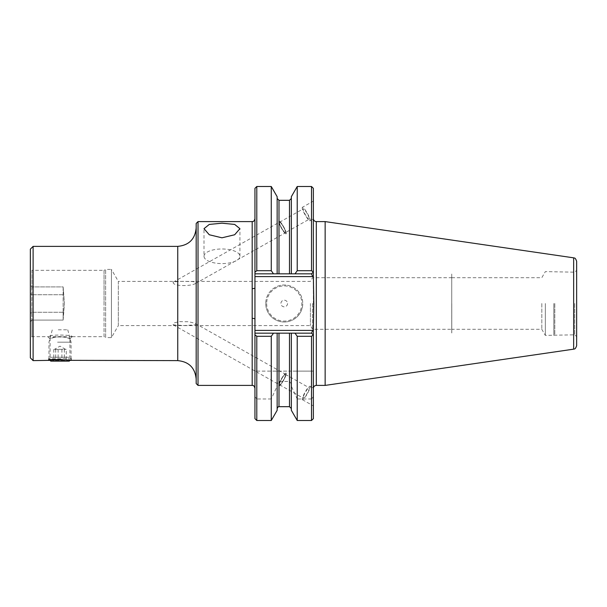 <?xml version="1.0" encoding="UTF-8"?>
<svg xmlns="http://www.w3.org/2000/svg" width="607" height="607" viewBox="0 0 607 607"><rect width="100%" height="100%" fill="white"/><g stroke="black" fill="none" stroke-linecap="round" stroke-linejoin="round"><path stroke-width="0.46" stroke-dasharray="3.04 2.28" d="M54.736 349.344L66.239 349.344L54.736 349.344M50.798 361.135L69.228 361.135M62.468 359.291L48.962 359.291L62.468 359.291M58.295 329.806L67.756 329.806L58.295 329.806M57.559 342.189L71.072 342.189L57.559 342.189M66.239 361.135L53.788 361.135L66.239 361.135L66.239 349.344M61.899 349.344L61.899 361.135M55.677 349.344L55.677 361.135M53.788 349.344L53.788 361.135M58.128 349.344L58.128 361.135M64.35 349.344L64.35 361.135M71.436 360.619L71.436 358.775L69.926 357.257L50.108 357.257L69.926 357.257L69.926 338.987L72.248 336.665C72.332 334.548 47.672 334.548 47.786 336.665L72.248 336.665L69.926 338.987C71.057 336.597 49.964 336.081 50.108 338.987L50.108 357.257L48.59 358.775L48.59 360.619M254.948 288.264L254.948 318.736M69.926 338.987C69.775 338.289 66.413 337.469 59.843 336.536C53.818 337.416 50.571 338.236 50.108 338.987L47.786 336.665L31.943 336.665L31.943 320.086L63.143 320.086L63.143 289.16L63.143 317.84L64.433 303.5L63.143 286.914L31.943 286.914L63.143 286.914L64.433 303.5L63.143 320.086L63.143 312.279L63.143 320.086L31.943 320.086L31.943 336.665L30.35 337.583L30.35 321.748L31.822 320.018L31.822 312.279L31.943 320.086L30.35 321.748L30.35 285.252L31.822 286.982L31.822 312.279L31.943 286.914L31.943 270.335L30.35 269.417L30.35 285.252L30.35 269.417M196.175 383.556L196.175 223.444M198.019 221.601L198.019 385.399M286.147 374.671A7.367 1.297 -60.5 0 1 282.521 382.107A7.367 1.297 -60.5 0 1 278.901 385.999A7.367 1.297 -60.5 0 1 278.901 384.504A7.367 1.297 119.5 0 1 282.521 377.061A7.367 1.297 119.5 0 1 286.147 373.168A7.367 1.297 119.5 0 1 286.147 374.671M278.871 384.481A7.367 1.297 119.5 0 0 278.871 385.984A7.367 1.297 119.5 0 0 282.49 382.091A7.367 1.297 119.5 0 0 286.117 374.648A7.367 1.297 119.5 0 0 286.117 373.146A7.367 1.297 119.5 0 0 282.49 377.046A7.367 1.297 119.5 0 0 278.871 384.481M303.28 396.948A5.971 1.055 119.5 0 0 303.28 398.162A5.971 1.055 119.5 0 0 306.216 395.005A5.971 1.055 119.5 0 0 309.153 388.973A5.971 1.055 -60.5 0 0 309.153 387.759A5.971 1.055 -60.5 0 0 306.216 390.916A5.971 1.055 -60.5 0 0 303.28 396.948M285.457 375.596A5.971 1.055 -60.5 0 1 282.521 381.628A5.971 1.055 -60.5 0 1 279.584 384.785A5.971 1.055 -60.5 0 1 279.584 383.571A5.971 1.055 -60.5 0 1 282.521 377.539A5.971 1.055 -60.5 0 1 285.457 374.382A5.971 1.055 -60.5 0 1 285.457 375.596M313.356 389.686L313.356 405.878L313.356 389.686M302.407 398.124A7.739 1.366 119.5 0 0 302.407 399.702A7.739 1.366 119.5 0 0 306.216 395.605A7.739 1.366 119.5 0 0 310.018 387.797A7.739 1.366 119.5 0 0 310.018 386.219A7.739 1.366 119.5 0 0 306.216 390.316A7.739 1.366 119.5 0 0 302.407 398.124M279.501 383.624A6.078 1.07 119.5 0 0 279.501 384.861A6.078 1.07 119.5 0 0 282.49 381.644A6.078 1.07 119.5 0 0 285.48 375.513A6.078 1.07 119.5 0 0 285.48 374.269A6.078 1.07 119.5 0 0 282.49 377.486A6.078 1.07 119.5 0 0 279.501 383.624M195.712 323.584L195.712 324.828L184.179 325.557L173.177 324.828L173.177 323.584L174.452 322.818L179.186 321.627L188.519 321.748L194.779 323.159L285.48 374.269M286.117 233.854L286.147 233.832A7.367 1.297 -119.5 0 0 283.651 226.775A7.367 1.297 -119.5 0 0 278.901 221.001L278.871 221.016A7.367 1.297 60.5 0 1 283.621 226.798A7.367 1.297 60.5 0 1 286.117 233.854A7.367 1.297 60.5 0 1 281.36 228.073A7.367 1.297 60.5 0 1 278.871 221.016M285.457 232.618A5.971 1.055 -119.5 0 0 283.439 226.897A5.971 1.055 -119.5 0 0 279.584 222.215A5.971 1.055 -119.5 0 0 281.61 227.936A5.971 1.055 -119.5 0 0 285.457 232.618L309.153 219.241A5.971 1.055 60.5 0 0 307.127 213.52A5.971 1.055 60.5 0 0 303.28 208.838A5.971 1.055 -119.5 0 0 305.298 214.559A5.971 1.055 -119.5 0 0 309.153 219.241M279.584 222.215L303.28 208.838M310.018 220.781L313.356 218.892L313.356 201.122L302.407 207.298A7.739 1.366 60.5 0 1 307.4 213.368A7.739 1.366 60.5 0 1 310.018 220.781A7.739 1.366 60.5 0 1 305.025 214.711A7.739 1.366 60.5 0 1 302.407 207.298M195.712 283.416C190.15 286.709 172.085 286.178 173.177 282.172C177.198 281.42 182.312 281.193 188.519 281.496C193.777 281.322 196.175 281.959 195.712 283.416L285.48 232.731A6.078 1.07 60.5 0 1 281.557 227.959A6.078 1.07 60.5 0 1 279.501 222.139A6.078 1.07 60.5 0 1 283.423 226.904A6.078 1.07 60.5 0 1 285.48 232.731M173.177 282.172L279.501 222.139M312.537 303.5L312.537 329.298L312.537 303.5M310.412 303.5L310.412 325.61L310.412 303.5M451.729 329.298L451.729 303.5L451.729 332.977L451.729 303.5L451.729 329.298L312.537 329.298L310.412 325.61L118.335 325.61L118.335 303.5L118.335 325.61L111.422 337.583L105.648 337.583L105.648 269.417L104.047 270.335L104.047 303.5L104.047 270.335L31.943 270.335L31.943 286.914L30.35 285.252L30.35 337.583M204.005 256.283A17.967 7.307 0 0 1 221.972 248.976A17.967 7.307 180 0 1 239.932 256.283A17.967 7.307 180 0 1 221.972 263.59A17.967 7.307 0 0 1 204.005 256.283L204.005 228.68M265.737 303.5A18.506 18.506 0 0 0 284.243 322.006A18.506 18.506 0 0 0 302.756 303.5A18.506 18.506 0 0 1 284.243 322.006A18.506 18.506 0 0 1 265.737 303.5A18.506 18.506 0 0 1 284.243 284.994A18.506 18.506 0 0 1 302.756 303.5A18.506 18.506 0 0 1 284.243 322.006A18.506 18.506 0 0 1 265.737 303.5A18.506 18.506 0 0 1 284.243 284.994A18.506 18.506 0 0 1 302.756 303.5M287.559 303.5A3.316 3.316 0 0 1 284.243 306.816A3.316 3.316 0 0 1 280.927 303.5A3.316 3.316 0 0 1 284.243 300.184A3.316 3.316 0 0 1 287.559 303.5M33.112 360.619L33.112 246.381M71.436 358.775L48.59 358.775L71.436 358.775M30.35 357.857L30.35 249.143M72.248 336.665L104.047 336.665L104.047 303.5L104.047 336.665L105.648 337.583L105.648 269.417L111.422 269.417L111.422 337.583L111.422 269.417L118.335 281.39L118.335 303.5L118.335 281.39L310.412 281.39L312.537 277.702L451.729 277.702L451.729 303.5L451.729 277.702M553.842 303.5L553.842 335.375L553.842 303.5M554.798 303.5L554.798 334.821L554.798 303.5M545.329 303.5L545.329 335.375L545.329 303.5M541.816 303.5L541.816 329.298L541.816 303.5M451.767 303.5L451.767 332.977L451.767 303.5M574.73 303.5L574.73 334.821L574.73 303.5M313.356 319.73L313.356 287.27M325.147 385.399L325.147 221.601M576.65 261.306L576.65 336.627L574.73 334.821L545.329 335.375L541.816 329.298L451.767 329.298M311.512 336.293L313.356 335.003L311.512 333.167L254.948 333.167L254.948 334.806L256.791 336.293L271.268 336.293L271.268 371.12L277.149 371.12L277.149 333.167L291.337 333.167L291.337 371.12L297.225 371.12L297.225 336.293L311.512 336.293L311.512 371.12L313.356 371.12L254.948 371.12L254.948 334.806M271.268 186.501L271.268 270.707L273.499 273.833L254.948 273.833L311.512 273.833L294.994 273.833L297.225 270.707L311.512 270.707L313.25 272.103L311.512 273.833L313.356 271.997L313.356 188.345M254.948 330.398L312.658 330.398L313.356 331.096L313.356 275.904L312.658 276.602L254.948 276.602L254.948 333.167L277.149 333.167L277.149 371.12L278.992 371.12L278.992 333.167M313.356 418.655L313.356 396.712L311.512 398.981L311.512 420.499M297.225 420.499L297.225 398.981L291.337 386.173L291.337 410.309M311.512 398.981L297.225 398.981M277.149 410.309L277.149 386.173L271.268 398.981L271.268 420.499M256.791 420.499L256.791 398.981L254.948 396.712L254.948 418.655M271.268 398.981L256.791 398.981M297.225 371.12L311.512 371.12M313.25 334.897L311.512 333.167L291.337 333.167L291.337 408.519L291.337 383.859L289.493 381.431L278.992 381.431L277.149 383.859L277.149 386.173M313.356 396.712L313.356 335.003L311.512 333.167L254.948 333.167M254.948 396.712L254.948 371.12L256.791 371.12L256.791 336.293M256.791 371.12L271.268 371.12M271.268 336.293L273.499 333.167M294.994 333.167L297.225 336.293M311.512 186.501L311.512 270.707M297.225 270.707L297.225 186.501M254.948 188.345L254.948 273.833L311.512 273.833L313.356 271.997L313.356 275.904M273.499 273.833L277.149 273.833L277.149 198.481L277.149 273.833L289.493 273.833L289.493 200.318M294.994 273.833L291.337 273.833L291.337 198.481L291.337 273.833L289.493 273.833M291.337 386.173L291.337 383.859M291.337 333.167L291.337 371.12L278.992 371.12M254.948 272.194L256.791 270.707L271.268 270.707M256.791 270.707L256.791 186.501M277.149 196.691L277.149 273.833M291.337 273.833L291.337 196.691M277.149 383.859L277.149 333.167M313.356 335.003L313.356 331.096M313.356 218.892L313.356 201.122M576.65 303.5L576.65 345.694M254.948 273.833L254.948 276.602M312.658 330.398L311.512 333.167M311.512 273.833L312.658 276.602M451.729 303.5L451.729 274.023L451.729 303.5M63.143 286.914L63.143 312.279L63.143 286.914M67.756 329.806L71.072 342.189L71.072 359.291L70.01 360.346L50.017 360.346L48.962 359.291L48.962 342.189L52.278 329.806M286.147 233.832A7.367 1.297 60.5 0 1 281.39 228.05A7.367 1.297 60.5 0 1 278.901 221.001M252.186 221.601L252.186 385.399M177.752 360.619L177.752 246.381M266.663 303.5A17.588 17.588 0 0 0 284.243 321.088A17.588 17.588 0 0 0 301.831 303.5A17.588 17.588 0 0 0 284.243 285.912A17.588 17.588 0 0 0 266.663 303.5M316.308 221.601L316.308 385.399M573.653 349.162L573.653 257.838M278.992 273.833L278.992 200.318M289.493 371.12L289.493 333.167M289.493 406.682L289.493 381.431M278.992 406.682L278.992 381.431M63.143 294.721L31.822 294.721L63.143 294.721M63.143 312.279L31.822 312.279L63.143 312.279M30.35 293.447L31.822 294.721L30.35 293.447M30.35 313.553L31.822 312.279L30.35 313.553M65.541 349.344L60.017 346.149L54.486 349.344M47.786 336.665L50.108 338.987M279.584 384.785L303.28 398.162M302.407 399.702L313.356 405.878M173.177 324.828L279.501 384.861M239.932 256.283L239.932 228.68M451.767 277.702L541.816 277.702L545.329 271.625L574.73 272.179L576.65 270.373M310.018 386.219L313.356 388.108M285.457 374.382L309.153 387.759"/><path stroke-width="0.91" d="M33.112 246.381L177.752 246.381L177.752 360.619L70.01 360.346L69.228 361.135L50.798 361.135L50.017 360.346L33.112 360.619L33.112 246.381L30.35 249.143L30.35 357.857L33.112 360.619M313.356 271.997L311.512 270.707L311.512 186.501L313.356 188.345L313.356 275.904L312.658 276.602L254.948 276.602L254.948 288.264L252.186 288.765L252.186 318.235L254.948 318.736L254.948 330.398L312.658 330.398L313.356 331.096L313.356 335.003L311.512 333.167L278.992 333.167L278.992 406.682C278.605 406.28 277.998 406.895 277.149 408.519M198.019 221.601L198.019 385.399L196.175 383.556L196.175 223.444L198.019 221.601L252.186 221.601C252.846 221.107 253.521 222.701 254.948 218.839M221.972 223.194L234.674 224.423L239.932 228.68L234.674 234.757L221.972 237.807L209.271 234.757L204.005 228.68L209.271 224.423L221.972 223.194M50.533 360.262C38.264 359.868 81.763 359.868 69.494 360.262M313.356 275.904L313.811 303.5L313.356 331.096M325.147 221.601L325.147 385.399L316.308 385.399L316.308 221.601L325.147 221.601L573.653 257.838L573.653 349.162C574.101 348.615 575.079 350.239 576.65 345.694L576.65 261.306C575.079 256.761 574.101 258.385 573.653 257.838M278.992 333.167L254.948 333.167L254.948 330.398M312.658 276.602L311.512 273.833L277.149 273.833L277.149 196.691L271.268 186.501L271.268 270.707L256.791 270.707L254.948 272.194L254.948 276.602M254.948 273.833L277.149 273.833M254.948 288.264L254.948 318.736M311.512 333.167L312.658 330.398M576.65 336.627L576.65 303.5M311.512 420.499L311.512 336.293L297.225 336.293L297.225 420.499L311.512 420.499L313.356 418.655L313.356 335.003M271.268 420.499L271.268 336.293L256.791 336.293L256.791 420.499L271.268 420.499L277.149 410.309L277.149 333.167M273.499 333.167L271.268 336.293M297.225 336.293L294.994 333.167M297.225 420.499L291.337 410.309L291.337 333.167M313.25 334.897L311.512 336.293M256.791 336.293L254.948 334.806L254.948 418.655L256.791 420.499M311.512 270.707L297.225 270.707L294.994 273.833M291.337 273.833L291.337 196.691L297.225 186.501L297.225 270.707M254.948 272.194L254.948 188.345L256.791 186.501L256.791 270.707M313.25 272.103L311.512 273.833M254.948 334.806L254.948 333.167M273.499 273.833L271.268 270.707M252.186 288.765L252.186 221.601M198.019 385.399L252.186 385.399L252.186 318.235M289.493 273.833L289.493 200.318L278.992 200.318L278.992 273.833M289.493 333.167L289.493 406.682L291.337 408.519M177.752 360.619C188.944 361.711 195.082 367.85 196.175 379.041M316.308 385.399C314.517 385.574 313.531 386.553 313.356 388.343M297.225 186.501L311.512 186.501M256.791 186.501L271.268 186.501M573.653 349.162L325.147 385.399M316.308 221.601C314.517 221.426 313.531 220.447 313.356 218.657M278.992 200.318L277.149 198.481M289.493 200.318L291.337 198.481M289.493 406.682L278.992 406.682M252.186 385.399C252.8 385.877 253.514 384.299 254.948 388.161M177.752 246.381C188.944 245.289 195.082 239.15 196.175 227.959"/></g></svg>
